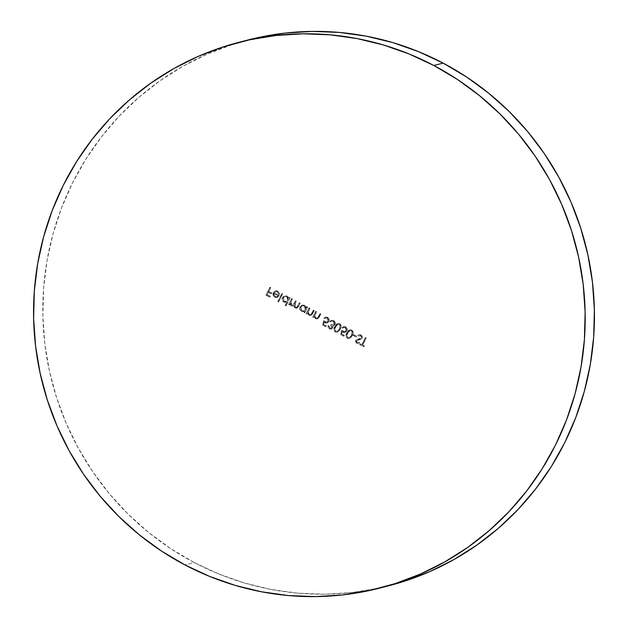 <?xml version="1.0" encoding="UTF-8"?>
<svg xmlns="http://www.w3.org/2000/svg" width="628" height="628" viewBox="0 0 628 628"><rect width="100%" height="100%" fill="white"/><g stroke="black" fill="none" stroke-linecap="round" stroke-linejoin="round"><path stroke-width="0.47" stroke-dasharray="3.14 2.35" d="M247.644 40.066L232.611 44.455L207.342 54.055L183.141 66.144L160.242 80.612L138.867 97.316L119.226 116.102L101.508 136.771L85.879 159.143L72.495 182.991L61.473 208.088L52.933 234.197L46.951 261.06L43.591 288.425L42.869 316.025L44.808 343.587L49.384 370.858L56.551 397.571L66.246 423.468L78.367 448.298L92.811 471.816L109.421 493.812L128.041 514.065L148.506 532.371L170.604 548.566L194.131 562.492L184.883 564.894L194.131 562.492A281.815 275.417 -104.5 0 0 389.289 585.618M247.958 39.988A281.815 275.417 -104.5 0 0 44.305 280.3A281.815 275.417 -104.5 0 0 194.131 562.492L218.858 574.016L244.543 583.02L270.943 589.425L297.798 593.162L324.857 594.206L351.861 592.534L378.535 588.169L388.983 585.696M361.029 334.912L362.278 336.341L361.94 338.618L357.324 340.164L356.523 341.035L357.254 342.417L359.287 342.205L359.671 343.029L358.321 343.516L356.264 342.755L355.919 340.407L356.955 339.426L361.014 338.39L361.626 337.165L360.621 335.721L358.25 336.137L357.787 335.391L359.342 334.653L361.029 334.912L358.981 334.74L357.56 335.446L359.216 334.677L361.029 334.912L362.191 338.233L360.174 339.607L356.602 340.808L357.254 342.417L359.287 342.205L359.671 343.029L356.924 343.273L355.919 340.407L356.728 339.489L361.485 337.872L360.621 335.721L358.25 336.137L357.56 335.446L358.015 336.2L360.621 335.721L361.485 337.872L356.728 339.489L355.691 340.462L356.688 343.328L359.671 343.029L359.287 342.205L357.018 342.472L356.374 340.871L362.191 338.233L361.029 334.912M351.743 330.014L352.85 331.097L353.219 332.612L352.371 335.603L350.502 338.052L349.089 338.641L347.59 338.351L346.499 337.267L346.154 335.752L347.056 332.801L349.231 330.085L351.743 330.014L349.686 329.857L346.829 332.856L349.922 329.794L351.743 330.014C353.478 331.584 353.69 333.444 352.371 335.603L349.451 338.571L347.59 338.351C345.879 336.781 345.706 334.928 347.056 332.801L346.829 332.856C345.471 334.991 345.651 336.836 347.363 338.406L349.215 338.633L352.135 335.658C353.454 333.507 353.25 331.639 351.515 330.077L351.743 330.014M339.724 323.671L340.823 324.755L341.192 326.27L340.345 329.26L338.476 331.717L337.071 332.298L335.572 332.008L334.481 330.925L334.135 329.417L335.038 326.458L337.212 323.75L339.724 323.671L337.668 323.514L334.803 326.521L337.895 323.459L339.724 323.671C341.459 325.241 341.663 327.102 340.345 329.26L337.424 332.228L335.572 332.008C333.861 330.438 333.68 328.585 335.038 326.458L334.803 326.521C333.452 328.648 333.625 330.501 335.336 332.071L337.197 332.291L340.117 329.315C341.436 327.164 341.224 325.304 339.489 323.734L339.724 323.671M322.737 324.982L323.915 320.594L326.191 322.188L327.981 321.505L328.326 319.424L327.581 318.341L326.466 317.87L324.778 318.616L324.072 318.247L325.634 317.046L327.573 317.266L329.143 319.087L328.907 321.497L327.314 322.98L325.673 323.012L324.307 322.148L323.695 324.456L326.348 325.861L325.94 326.678L322.509 325.045L325.94 326.678L322.737 324.982L323.915 320.594L325.43 321.913L326.992 322.164L328.193 321.159L327.212 318.098L325.751 317.917L324.778 318.616L324.072 318.247L325.736 317.014L327.573 317.266C329.205 318.286 329.645 319.699 328.907 321.497L327.078 323.051L324.307 322.148L323.695 324.456L326.348 325.861L325.712 326.733L326.348 325.861L323.459 324.519L324.079 322.211L326.85 323.114L328.672 321.552C329.417 319.762 328.97 318.349 327.345 317.321L325.508 317.077L323.844 318.302L324.543 318.671L325.524 317.98L327.212 318.098L328.193 321.159L326.764 322.219L325.202 321.968L323.679 320.657L322.737 324.982M309.259 307.861L309.957 308.23L308.199 312.312L309.423 314.495L311.268 314.338L313.568 310.13L314.267 310.507L311.849 314.918L310.789 315.507L309.196 315.272L307.594 312.98L307.068 314.024L306.37 313.655L309.023 307.924L306.134 313.717L309.259 307.861L309.957 308.23L308.246 311.935L309.423 314.495L310.64 314.699L311.464 314.133L313.568 310.13L314.267 310.507L312.791 313.458L310.868 315.491L309.196 315.272L307.594 312.98L307.068 314.024L306.134 313.717L307.068 314.024L307.594 312.98L308.96 315.334L310.632 315.546L312.791 313.458L314.267 310.507L313.333 310.193L311.464 314.133L310.405 314.761L309.196 314.557L308.018 311.998L309.957 308.23L309.259 307.861M291.722 298.614L292.428 298.983L290.623 303.426L291.69 305.145L293.26 305.027L295.631 300.679L296.33 301.048L294.524 305.381L295.6 307.202L297.264 307.029L299.54 302.735L300.239 303.104L297.397 307.932L295.05 307.783L293.975 305.475L292.797 306.15L291.455 305.914L290.042 303.771L289.539 304.776L288.833 304.407L291.722 298.614L288.605 304.47L291.722 298.614L292.428 298.983L291.211 301.424L291.69 305.145L292.758 305.286L295.631 300.679L296.33 301.048L295.207 303.3L295.6 307.202L296.683 307.359L299.54 302.735L300.239 303.104L298.677 306.244L296.84 308.175L295.372 307.979L293.975 305.475L292.962 306.119L291.455 305.914L290.042 303.771L289.539 304.776L288.605 304.47L289.539 304.776L290.042 303.771L290.191 305.067L291.227 305.977L292.734 306.174L293.975 305.475L295.136 308.042L296.612 308.238L298.677 306.244L300.239 303.104L299.305 302.798L297.97 305.875L296.455 307.422L295.372 307.265L294.979 303.355L296.33 301.048L295.631 300.679L294.163 303.622L292.53 305.349L291.455 305.2L290.976 301.479L292.428 298.983L291.722 298.614M282.003 293.488L282.71 293.857L278.651 301.99L277.953 301.621L282.003 293.488L277.717 301.683L282.003 293.488L282.71 293.857L278.651 301.99L277.717 301.683L278.424 302.052L282.71 293.857L282.003 293.488M270.087 287.2L270.786 287.569L268.863 291.431L271.963 293.072L271.563 293.888L268.454 292.248L267.238 294.689L270.346 296.322L269.938 297.138L266.131 295.129L270.087 287.2L265.903 295.191L270.087 287.2L270.786 287.569L268.863 291.431L271.963 293.072L271.563 293.888L268.454 292.248L267.238 294.689L270.346 296.322L269.938 297.138L265.903 295.191L269.71 297.193L270.346 296.322L267.01 294.744L268.227 292.303L271.327 293.943L271.963 293.072L268.627 291.494L270.786 287.569L270.087 287.2M277.372 291.816L275.582 291.651L274.224 292.852L279.334 295.545L277.011 297.476L275.182 297.319L273.73 296.235L273.078 294.312L273.455 292.617L275.331 290.921L276.595 290.756L278.573 291.667L279.656 294.139L278.871 294.147L277.372 291.816L278.871 294.147L277.372 291.816L275.723 291.604L274.224 292.852L279.334 295.545L277.097 297.46L274.844 297.154L273.149 294.901L273.455 292.617L275.629 290.819L277.819 291.149L279.656 294.139L278.636 294.202L279.656 294.139L277.819 291.149L275.394 290.882L273.227 292.679L272.921 294.956L274.609 297.217L277.482 297.287L279.334 295.545L273.996 292.915L275.496 291.667L277.372 291.816M285.363 305.53L287.09 302.068L284.884 302.358L283.134 301.259L282.31 298.787L282.82 297.225L284.594 295.835L285.889 295.686L287.765 296.479L288.919 298.402L289.422 297.397L290.12 297.766L286.07 305.899L285.136 305.593L286.07 305.899L285.363 305.53L287.09 302.068L284.17 302.076C282.435 300.961 281.933 299.438 282.655 297.515L284.798 295.78L287.137 296.071L288.919 298.402L289.422 297.397L290.12 297.766L285.834 305.962L290.12 297.766L289.186 297.46L288.692 298.465L287.137 296.071L284.562 295.835L282.427 297.57C281.705 299.501 282.208 301.016 283.942 302.139L287.09 302.068L285.363 305.53M304.062 312.438L304.596 311.37L303.151 311.724L301.416 311.158L300.027 309.345L299.839 308.034L300.985 305.71L302.123 305.082L304.376 305.177L305.828 306.268L306.456 307.649L306.951 306.645L307.657 307.014L304.768 312.807L303.834 312.501L304.768 312.807L304.062 312.438L304.596 311.37L301.707 311.323C299.972 310.208 299.47 308.686 300.192 306.754L302.327 305.027L304.674 305.318L306.456 307.649L306.951 306.645L307.657 307.014L304.768 312.807L307.657 307.014L306.723 306.707L306.221 307.704L304.674 305.318L302.099 305.082L299.956 306.817C299.234 308.748 299.737 310.263 301.471 311.386L304.368 311.425L304.062 312.438M315.868 311.347L316.575 311.716L314.824 316.174L316.041 317.988L317.886 317.831L320.178 313.623L320.877 313.992L318.459 318.404L317.399 318.993L315.805 318.757L314.204 316.465L313.686 317.509L312.98 317.14L315.641 311.409L312.752 317.203L315.868 311.347L316.575 311.716L314.864 315.429L316.041 317.988L317.25 318.184L318.082 317.619L320.178 313.623L320.877 313.992L319.401 316.952L317.478 318.977L315.805 318.757L314.204 316.465L313.686 317.509L312.752 317.203L313.686 317.509L314.204 316.465L315.57 318.82L317.25 319.04L319.401 316.952L320.877 313.992L319.95 313.678L318.082 317.619L317.022 318.247L315.805 318.043L314.628 315.484L316.575 311.716L315.868 311.347M331.796 321.057L333.311 321.316L334.465 324.048L332.746 325.014L330.995 324.511L330.587 325.328L331.733 326.277L332.181 327.62L331.537 328.138L329.496 327.934L328.028 325.642L328.091 327.526L329.339 328.907L331.184 329.174L332.762 327.792L332.55 325.932L333.735 325.704L334.905 324.543L333.476 320.563L331.419 320.264L329.7 321.52L330.406 321.889L331.56 321.12L333.083 321.379L334.237 324.103L333.138 324.959L330.995 324.511L330.587 325.328L331.945 327.683L331.152 328.295L329.755 328.099L331.184 328.279L332.181 327.62L331.961 326.215L330.823 325.265L331.223 324.456L332.973 324.959L334.614 323.601L334.457 322.454L333.311 321.316L331.796 321.057L330.634 321.834L329.936 321.465L330.807 320.602L332.84 320.178L334.198 320.806L335.25 322.195L335.25 324.213L334.394 325.382L332.777 325.877L333.068 327.471L332.157 328.789L330.1 329.064L328.326 327.463L328.256 325.587L328.962 325.956L329.755 328.099L328.962 325.956L329.983 328.036L331.388 328.24L332.181 327.62L330.823 325.265L331.223 324.456L333.374 324.904L334.465 324.048L333.311 321.316L331.796 321.057L330.634 321.834L329.936 321.465L331.647 320.202L333.704 320.5L335.132 324.48L333.963 325.649L332.777 325.877L332.879 327.989L331.482 329.096L329.574 328.844L328.256 325.587L328.962 325.956L328.028 325.642L329.339 328.907L331.254 329.158L332.879 327.989L332.55 325.932L333.963 325.649L332.777 325.877M340.769 334.496L341.946 330.108L344.223 331.694L346.012 331.011L346.358 328.939L345.612 327.847L344.497 327.384L342.81 328.122L342.111 327.753L343.665 326.56L345.604 326.772L347.174 328.601L346.805 331.254L345.345 332.495L344.246 332.636L342.346 331.663L341.726 333.97L344.38 335.376L343.979 336.184L340.541 334.551L343.979 336.184L340.769 334.496L341.946 330.108L343.469 331.419L345.031 331.67L346.224 330.666L345.243 327.612L343.783 327.431L342.81 328.122L342.111 327.753L343.775 326.529L345.604 326.772C347.237 327.8 347.676 329.213 346.939 331.003L345.11 332.565L342.346 331.663L341.726 333.97L344.38 335.376L343.979 336.184L344.38 335.376L341.491 334.033L342.111 331.725L344.882 332.628L346.711 331.066C347.449 329.268 347.001 327.863 345.376 326.835L343.54 326.591L341.875 327.816L342.574 328.185L343.555 327.486L345.243 327.612L346.224 330.666L344.796 331.733L343.233 331.482L341.718 330.171L340.769 334.496M353.729 334.653L356.735 336.239L356.327 337.048L353.321 335.462L353.729 334.653L353.093 335.525L353.729 334.653L356.735 336.239L356.327 337.048L353.093 335.525L356.327 337.048L356.735 336.239L353.729 334.653M362.018 344.67L365.567 337.558L366.265 337.927L362.717 345.039L364.421 345.942L364.012 346.75L359.907 344.584L360.315 343.775L362.018 344.67L360.079 343.83L362.018 344.67L365.567 337.558L366.265 337.927L362.717 345.039L364.421 345.942L364.012 346.75L359.907 344.584L360.315 343.775L359.679 344.646L364.012 346.75L364.421 345.942L362.489 345.102L366.265 337.927L365.331 337.621L362.018 344.67M265.903 295.191L269.71 297.193L270.111 296.385L267.01 294.744L268.227 292.303L271.327 293.943L271.736 293.135L268.627 291.494L270.55 287.632L269.852 287.263L265.903 295.191M277.709 297.232L279.107 295.607L273.996 292.915L276.257 291.604L277.811 292.358L278.636 294.202L279.429 294.202L279.303 293.284L277.584 291.211L275.095 290.976L273.227 292.679L273.133 295.662L274.954 297.374L277.482 297.287M278.047 295.945L276.642 296.809L275.001 296.526L273.8 295.207L273.714 293.661L278.283 295.89L273.941 293.606L278.047 295.945L276.846 296.761L275.001 296.526L273.8 295.207L273.941 293.606L273.8 295.207L275.001 296.526L277.074 296.706L278.047 295.945M273.941 293.606L274.036 295.144L275.237 296.463L276.87 296.746L278.283 295.89L273.941 293.606M277.717 301.683L278.424 302.052L282.474 293.92L281.776 293.551L277.717 301.683M285.834 305.962L285.136 305.593L286.863 302.131L285.402 302.508L283.652 301.966L282.262 300.16L282.074 298.842L283.22 296.526L285.654 295.741L287.538 296.542L288.692 298.465L289.186 297.46L289.893 297.829L285.834 305.962M287.75 300.341L287.899 298.355L286.58 296.856L284.625 296.667L283.134 297.931L283.008 299.917L284.303 301.432L286.266 301.636L287.75 300.341L286.148 301.668L284.303 301.432L286.376 301.605L287.985 300.286L286.808 296.793L287.75 300.341M286.808 296.793L284.979 296.573L283.134 297.931L284.751 296.628L286.808 296.793L284.861 296.604L283.361 297.876L284.303 301.432L283.134 297.931L283.236 299.862L284.531 301.369L286.494 301.573L287.985 300.286L288.126 298.292L286.808 296.793M288.605 304.47L291.494 298.677L292.193 299.046L290.395 303.481L291.455 305.2L293.025 305.09L295.403 300.734L296.102 301.102L294.296 305.444L295.372 307.265L297.028 307.084L299.305 302.798L300.011 303.167L297.578 307.657L296.008 308.293L294.54 307.594L293.739 305.538L291.879 306.205L290.411 305.334L289.806 303.834L289.304 304.839L288.605 304.47M304.596 311.37L301.817 311.543L299.791 309.408L299.956 306.817L301.895 305.145L304.768 305.561L306.221 307.704L306.723 306.707L307.422 307.076L304.533 312.87L303.834 312.501L304.368 311.425M305.286 309.588L305.428 307.602L304.109 306.095L302.162 305.914L300.663 307.178L300.537 309.164L301.833 310.679L303.795 310.884L305.286 309.588L303.677 310.915L301.833 310.679L303.913 310.852L305.514 309.533L304.344 306.04L305.286 309.588M304.344 306.04L302.515 305.82L300.663 307.178L302.28 305.875L304.344 306.04L302.39 305.852L300.898 307.123L301.833 310.679L300.663 307.178L301.275 309.989L302.539 310.813L304.031 310.821L305.247 309.965L305.797 308.552L305.396 307.021L304.344 306.04M306.134 313.717L309.023 307.924L309.73 308.293L307.971 312.375L309.196 314.557L311.041 314.4L313.333 310.193L314.039 310.562L311.166 315.327L308.96 315.334L307.359 313.042L306.841 314.086L306.134 313.717M312.752 317.203L315.641 311.409L316.339 311.778L314.581 315.86L315.805 318.043L317.65 317.886L319.95 313.678L320.649 314.047L317.776 318.82L315.57 318.82L313.969 316.528L313.451 317.572L312.752 317.203M325.712 326.733L322.509 325.045L323.679 320.657L325.963 322.243L327.957 321.214L328.091 319.487L327.345 318.396L326.238 317.933L324.543 318.671L323.844 318.302L326.387 317.014L328.428 318.208L329.001 320.555L328.389 322.038L327.078 323.043L325.437 323.067L324.079 322.211L323.459 324.519L326.12 325.924L325.712 326.733M333.963 325.649L335.132 324.48L335.014 322.258L333.704 320.5L331.105 320.366L329.7 321.52L330.406 321.889L331.56 321.12M332.55 325.932L333.735 325.704M334.803 326.521L336.278 324.331L337.581 323.538L339.191 323.593L340.596 324.817L340.714 327.879L338.249 331.772L336.066 332.33L334.245 330.987L333.9 329.472L334.803 326.521M335.768 331.27L337.393 331.294L339.41 328.954L340.117 326.058L339.112 324.558L337.369 324.574L335.501 326.89L334.74 329.19L335.768 331.27C334.496 329.99 334.41 328.538 335.501 326.89L335.737 326.835C334.646 328.475 334.732 329.936 335.996 331.207L337.315 331.341L339.41 328.954L337.079 331.403L335.768 331.27M339.638 328.891L340.337 326.741L339.41 328.954L340.337 326.741L339.34 324.495L340.337 326.741L339.787 324.833L337.99 324.362L335.501 326.89L337.762 324.425L339.34 324.495L337.597 324.511L336.325 325.775L335.046 328.617L335.179 330.328L336.223 331.301L337.629 331.231L339.638 328.891M343.744 336.247L340.541 334.551L341.718 330.171L343.995 331.757L345.989 330.728L346.13 328.994L345.384 327.91L344.27 327.439L342.574 328.185L341.875 327.816L344.427 326.529L346.46 327.722L347.033 330.061L346.421 331.553L345.11 332.557L343.469 332.581L342.111 331.725L341.491 334.033L344.152 335.43L343.744 336.247M346.829 332.856L348.305 330.673L349.6 329.881L351.217 329.936L352.614 331.16L352.732 334.214L350.275 338.115L348.093 338.665L346.271 337.33L345.926 335.815L346.829 332.856M347.786 337.605L349.419 337.636L351.437 335.297L352.135 332.393L351.131 330.901L349.396 330.917L347.527 333.233L346.758 335.533L347.786 337.605C346.523 336.333 346.436 334.873 347.527 333.233L347.755 333.17C346.664 334.818 346.75 336.27 348.022 337.55L349.333 337.683L351.664 335.234L349.105 337.746L347.786 337.605M351.664 335.234L352.363 333.083L351.437 335.297L352.363 333.083L351.366 330.838L352.363 333.083L351.813 331.176L350.016 330.705L347.527 333.233L349.788 330.768L351.366 330.838L349.623 330.854L348.352 332.11L347.064 334.952L347.198 336.671L348.242 337.644L349.647 337.574L351.664 335.234M353.093 335.525L356.092 337.11L356.5 336.294L353.493 334.708L353.093 335.525M356.955 339.426L360.291 338.688L361.375 337.589L360.99 336.255L360.095 335.658L358.015 336.2L357.56 335.446L358.298 334.999L360.315 334.771L362.042 336.396L362.128 337.84L361.39 338.994L356.374 340.871L357.018 342.472L359.051 342.26L359.444 343.084L358.093 343.571L356.688 343.328L355.589 342.103L355.691 340.462L356.728 339.489M360.079 343.83L359.679 344.646L363.785 346.813L364.193 345.997L362.489 345.102L366.03 337.99L365.331 337.621L361.783 344.733L360.079 343.83"/><path stroke-width="0.94" d="M380.042 588.012L389.289 585.618A281.815 275.417 -104.5 0 0 592.942 345.306A281.815 275.417 -104.5 0 0 443.117 63.106L433.87 65.508A281.815 275.417 75.5 0 1 583.695 347.7A281.815 275.417 75.5 0 1 380.042 588.012A281.815 275.417 75.5 0 1 184.883 564.894A281.815 275.417 75.5 0 1 35.058 282.694A281.815 275.417 75.5 0 1 238.711 42.382A281.815 275.417 75.5 0 1 433.87 65.508L443.117 63.106L418.389 51.59L392.704 42.578L366.305 36.181L339.45 32.436L312.391 31.4L285.395 33.072L258.712 37.437L247.644 40.066M388.983 585.696L404.636 581.151L429.913 571.551L454.115 559.462L477.005 544.986L498.381 528.281L518.021 509.504L535.739 488.835L551.368 466.463L564.76 442.614L575.774 417.51L584.315 391.409L590.296 364.538L593.664 337.181L594.378 309.58L592.44 282.011L587.863 254.74L580.696 228.035L571.001 202.138L558.881 177.308L544.445 153.782L527.834 131.794L509.206 111.541L488.741 93.234L466.643 77.032L443.117 63.106A281.815 275.417 -104.5 0 0 247.958 39.988L238.711 42.382M433.87 65.508L409.142 53.984L383.457 44.98L357.057 38.575L330.202 34.838L303.143 33.794L276.139 35.466L249.465 39.831L223.364 46.849L198.087 56.449L173.885 68.538L150.995 83.014L129.619 99.719L109.978 118.496L92.261 139.165L76.632 161.537L63.24 185.386L52.226 210.49L43.685 236.591L37.704 263.462L34.336 290.819L33.622 318.42L35.56 345.989L40.137 373.26L47.304 399.965L56.999 425.863L69.119 450.692L83.555 474.219L100.166 496.206L118.794 516.459L139.259 534.766L161.357 550.968L184.883 564.894L209.611 576.41L235.296 585.422L261.695 591.819L288.55 595.564L315.609 596.6L342.605 594.928L369.288 590.563L395.389 583.545L420.658 573.945L444.86 561.856L467.758 547.388L489.134 530.684L508.774 511.899L526.492 491.229L542.121 468.857L555.505 445.009L566.527 419.912L575.067 393.803L581.049 366.94L584.409 339.575L585.131 311.975L583.192 284.413L578.616 257.142L571.449 230.429L561.754 204.532L549.633 179.702L535.189 156.184L518.579 134.188L499.959 113.935L479.494 95.629L457.396 79.434L433.87 65.508"/></g></svg>
